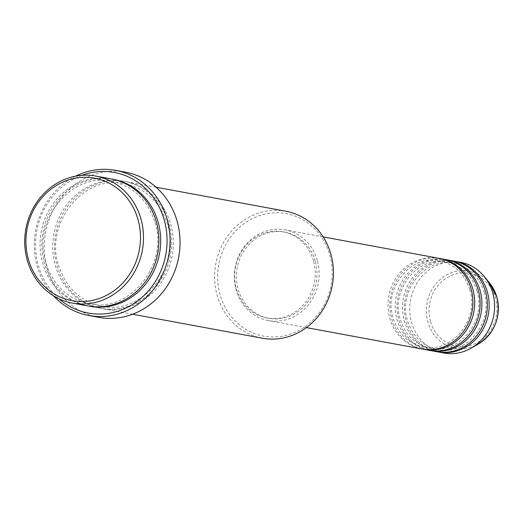 <?xml version="1.0" encoding="UTF-8"?>
<svg xmlns="http://www.w3.org/2000/svg" width="523" height="523" viewBox="0 0 523 523"><rect width="100%" height="100%" fill="white"/><g stroke="black" fill="none" stroke-linecap="round" stroke-linejoin="round"><path stroke-width="0.39" stroke-dasharray="2.62 1.96" d="M438.856 258.29A46.129 42.304 -79.5 0 0 389.864 318.383A46.129 42.304 -79.5 0 0 422.074 349.011M439.758 258.473A46.129 42.304 -79.5 0 0 391.668 318.716A46.129 42.304 -79.5 0 0 422.983 349.168M446.086 259.63A46.129 42.304 -79.5 0 0 397.094 319.716A46.129 42.304 -79.5 0 0 429.311 350.345M446.988 259.807A46.129 42.304 -79.5 0 0 398.905 320.05A46.129 42.304 -79.5 0 0 430.213 350.502M453.323 260.97A46.129 42.304 -79.5 0 0 404.331 321.057A46.129 42.304 -79.5 0 0 436.542 351.685M454.226 261.147A46.129 42.304 -79.5 0 0 406.142 321.39A46.129 42.304 -79.5 0 0 437.45 351.842M220.105 294.763A62.27 57.105 100.5 0 1 258.27 216.045A62.27 57.105 100.5 0 1 329.732 254.995A62.27 57.105 100.5 0 1 291.573 333.72A62.27 57.105 100.5 0 1 220.105 294.763M285.761 211.214A64.577 59.223 -79.5 0 0 217.176 295.332A64.577 59.223 -79.5 0 0 262.271 338.211M81.836 175.329A71.494 65.565 -79.5 0 0 38.356 265.592A71.494 65.565 -79.5 0 0 59.001 298.777M53.398 295.724A73.802 67.683 100.5 0 1 37.231 266.501A73.802 67.683 100.5 0 1 75.508 176.179M111.229 178.931A64.577 59.223 -79.5 0 0 42.638 263.049A64.577 59.223 -79.5 0 0 87.733 305.929M57.112 265.73A64.577 59.223 -79.5 0 0 102.207 308.609A64.577 59.223 -79.5 0 0 170.792 224.485A64.577 59.223 -79.5 0 0 125.697 181.605A64.577 59.223 -79.5 0 0 57.112 265.73M317.33 260.487A46.129 42.304 -79.5 0 0 285.12 229.859A46.129 42.304 -79.5 0 0 236.128 289.945A46.129 42.304 -79.5 0 0 268.338 320.573A46.129 42.304 -79.5 0 0 317.33 260.487M315.297 261.219A43.821 40.186 -79.5 0 0 284.702 232.127A43.821 40.186 -79.5 0 0 238.155 289.206A43.821 40.186 -79.5 0 0 268.757 318.304A43.821 40.186 -79.5 0 0 315.297 261.219M313.493 260.885A43.821 40.186 -79.5 0 0 282.891 231.787A43.821 40.186 -79.5 0 0 236.35 288.873A43.821 40.186 -79.5 0 0 266.952 317.971A43.821 40.186 -79.5 0 0 313.493 260.885M125.566 172.198A73.802 67.683 -79.5 0 0 47.181 268.338A73.802 67.683 -79.5 0 0 98.716 317.343M460.554 262.311A46.129 42.304 -79.5 0 0 411.562 322.397A46.129 42.304 -79.5 0 0 443.779 353.025M430.501 321.468A36.943 33.877 100.5 0 1 453.14 274.765A36.943 33.877 100.5 0 1 495.536 297.875A36.943 33.877 100.5 0 1 472.897 344.579A36.943 33.877 100.5 0 1 430.501 321.468M489.724 283.244A39.173 35.924 -79.5 0 0 445.027 275.889A39.173 35.924 -79.5 0 0 427.873 322.057A39.173 35.924 -79.5 0 0 478.506 343.912M88.642 306.092A64.577 59.223 100.5 0 1 44.448 263.383A64.577 59.223 100.5 0 1 112.131 179.101M55.301 265.39A64.577 59.223 -79.5 0 0 129.41 305.792A64.577 59.223 -79.5 0 0 168.988 224.151A64.577 59.223 -79.5 0 0 94.879 183.756A64.577 59.223 -79.5 0 0 55.301 265.39M469.752 289.716C479.558 319.461 451.591 353.659 423.395 346.906C408.241 343.513 398.101 333.851 392.982 317.919C383.176 288.173 411.143 253.975 439.34 260.729C454.494 264.122 464.633 273.784 469.752 289.716M476.983 291.056C486.795 320.802 458.821 354.999 430.632 348.246C415.471 344.853 405.338 335.191 400.219 319.259C390.406 289.513 418.38 255.316 446.57 262.069C461.731 265.462 471.87 275.124 476.983 291.056M484.22 292.396C494.032 322.142 466.058 356.333 437.869 349.586C422.708 346.187 412.569 336.524 407.456 320.599C397.643 290.847 425.617 256.656 453.807 263.402C468.968 266.802 479.101 276.464 484.22 292.396M155.011 222.602C168.936 264.828 129.253 313.408 89.06 303.83C67.46 298.979 53.026 285.231 45.763 262.592C31.838 220.366 71.52 171.786 111.713 181.363C133.313 186.214 147.748 199.963 155.011 222.602M58.426 264.932C65.689 287.578 80.117 301.32 101.724 306.171C141.91 315.748 181.599 267.168 167.667 224.949C160.404 202.303 145.976 188.555 124.376 183.704C84.183 174.126 44.494 222.706 58.426 264.932M323.162 236.893L285.12 229.859M284.702 232.127L282.891 231.787M156.109 187.227L125.697 181.605M132.62 314.231L102.207 308.609M268.757 318.304L266.952 317.971M306.38 327.607L268.338 320.573"/><path stroke-width="0.78" d="M306.38 327.607L422.074 349.011A46.129 42.304 -79.5 0 0 471.066 288.925A46.129 42.304 -79.5 0 0 438.856 258.29L323.162 236.893M422.983 349.168A46.129 42.304 -79.5 0 0 423.885 349.344A46.129 42.304 -79.5 0 0 472.87 289.258A46.129 42.304 -79.5 0 0 440.66 258.63A46.129 42.304 -79.5 0 0 439.758 258.473M423.885 349.344L429.311 350.345A46.129 42.304 -79.5 0 0 478.297 290.258A46.129 42.304 -79.5 0 0 446.086 259.63L440.66 258.63M430.213 350.502A46.129 42.304 -79.5 0 0 431.115 350.685A46.129 42.304 -79.5 0 0 480.107 290.592A46.129 42.304 -79.5 0 0 447.897 259.964A46.129 42.304 -79.5 0 0 446.988 259.807M431.115 350.685L436.542 351.685A46.129 42.304 -79.5 0 0 485.534 291.599A46.129 42.304 -79.5 0 0 453.323 260.97L447.897 259.964M437.45 351.842A46.129 42.304 -79.5 0 0 438.352 352.018A46.129 42.304 -79.5 0 0 487.344 291.932A46.129 42.304 -79.5 0 0 455.128 261.304A46.129 42.304 -79.5 0 0 454.226 261.147M138.02 219.536A62.27 57.105 -79.5 0 0 66.552 180.579A62.27 57.105 -79.5 0 0 28.392 259.303A62.27 57.105 -79.5 0 0 99.854 298.26A62.27 57.105 -79.5 0 0 138.02 219.536M27.268 260.206A64.577 59.223 100.5 0 1 95.853 176.088A64.577 59.223 100.5 0 1 140.948 218.967A64.577 59.223 100.5 0 1 72.364 303.085A64.577 59.223 100.5 0 1 27.268 260.206M132.62 314.231L262.271 338.211A64.577 59.223 -79.5 0 0 330.856 254.093A64.577 59.223 -79.5 0 0 285.761 211.214L156.109 187.227M59.001 298.777A71.494 65.565 -79.5 0 0 137.536 301.019A71.494 65.565 -79.5 0 0 164.222 219.935A71.494 65.565 -79.5 0 0 81.836 175.329M75.508 176.179A73.802 67.683 100.5 0 1 115.616 170.361A73.802 67.683 100.5 0 1 167.157 219.366A73.802 67.683 100.5 0 1 88.773 315.506A73.802 67.683 100.5 0 1 53.398 295.724M72.364 303.085L87.733 305.929A64.577 59.223 -79.5 0 0 156.325 221.811A64.577 59.223 -79.5 0 0 111.229 178.931L95.853 176.088M88.773 315.506L98.716 317.343A73.802 67.683 -79.5 0 0 177.107 221.203A73.802 67.683 -79.5 0 0 125.566 172.198L115.616 170.361M438.352 352.018L443.779 353.025A46.129 42.304 -79.5 0 0 471.19 348.128A46.129 42.304 -79.5 0 0 492.771 292.939A46.129 42.304 -79.5 0 0 484.409 276.687A46.129 42.304 -79.5 0 0 460.554 262.311L455.128 261.304M496.824 297.044A39.173 35.924 -79.5 0 0 489.724 283.244L496.85 297.084C501.08 317.128 494.967 332.733 478.506 343.912A39.173 35.924 -79.5 0 0 496.824 297.044M112.131 179.101A64.577 59.223 100.5 0 1 158.136 222.144A64.577 59.223 100.5 0 1 88.642 306.092M489.724 283.244L484.409 276.687M478.506 343.912L471.19 348.128"/></g></svg>
